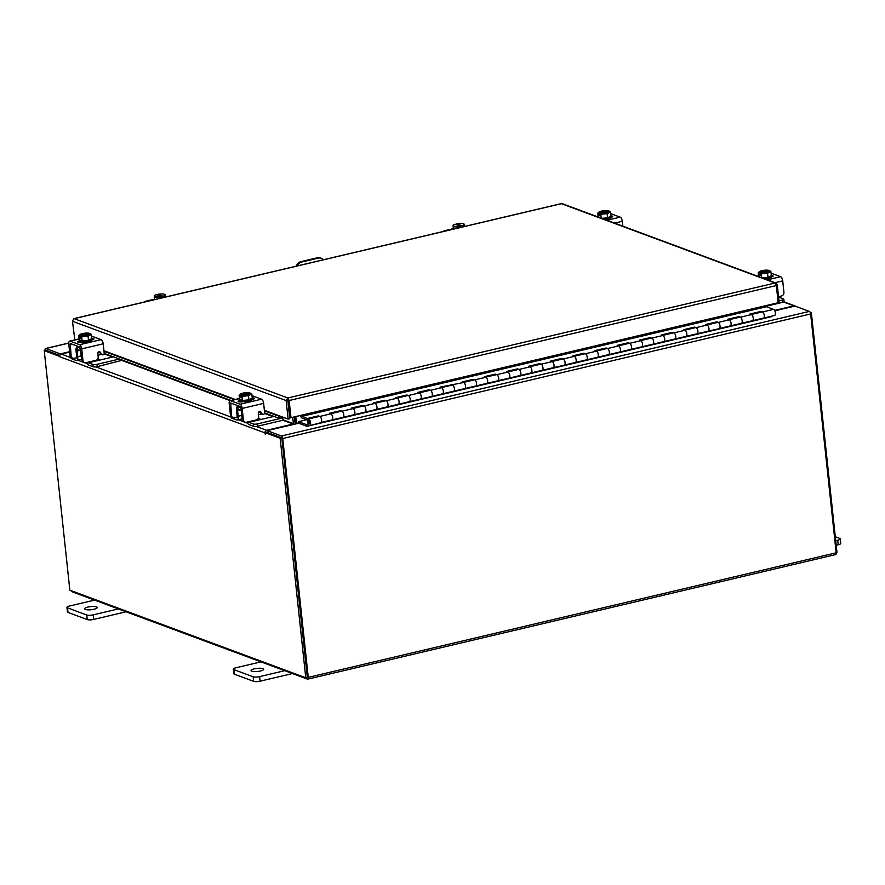 <?xml version="1.0" encoding="UTF-8"?>
<svg xmlns="http://www.w3.org/2000/svg" width="885" height="885" viewBox="0 0 885 885"><rect width="100%" height="100%" fill="white"/><g stroke="black" fill="none" stroke-linecap="round" stroke-linejoin="round"><path stroke-width="1.33" d="M309.894 425.132A3.153 1.372 76.7 0 0 310.358 421.559A3.153 1.372 76.7 0 0 308.345 419.014A3.153 1.372 76.7 0 0 307.792 422.61A3.153 1.372 76.7 0 0 308.257 423.849L308.666 422.964A1.582 0.686 76.7 0 1 308.434 422.344A1.582 0.686 76.7 0 1 308.71 420.552A1.582 0.686 76.7 0 1 309.717 421.824A1.582 0.686 76.7 0 1 309.484 423.605L306.719 424.723L307.128 426.249L330.68 420.231M751.232 320.99L752.571 320.669A3.153 1.372 -103.3 0 0 753.035 317.107A3.153 1.372 -103.3 0 0 751.033 314.551M751.221 314.507L762.096 311.94A3.153 1.372 76.7 0 1 764.109 314.496A3.153 1.372 76.7 0 1 763.633 318.058L771.941 316.565A1.903 0.83 76.7 0 1 771.886 316.587A1.903 0.83 76.7 0 1 771.831 316.598M729.096 326.211L730.435 325.89A3.153 1.372 -103.3 0 0 730.899 322.328A3.153 1.372 -103.3 0 0 728.897 319.773M729.085 319.728L739.96 317.162A3.153 1.372 76.7 0 1 741.973 319.717A3.153 1.372 76.7 0 1 741.497 323.279L751.288 321.189M706.96 331.444L708.299 331.112A3.153 1.372 -103.3 0 0 708.774 327.55A3.153 1.372 -103.3 0 0 706.761 324.994M706.949 324.95L717.823 322.383A3.153 1.372 76.7 0 1 719.837 324.939A3.153 1.372 76.7 0 1 719.361 328.501L730.346 325.923A3.153 1.372 76.7 0 0 731.11 323.401A3.153 1.372 76.7 0 0 729.295 319.806L727.813 319.253L738.875 316.642L740.358 317.195L751.431 314.584A3.153 1.372 76.7 0 1 753.235 318.18A3.153 1.372 76.7 0 1 752.482 320.702L741.453 323.302M684.824 336.665L686.163 336.333A3.153 1.372 -103.3 0 0 686.638 332.771A3.153 1.372 -103.3 0 0 684.625 330.216M684.813 330.171L695.698 327.605A3.153 1.372 76.7 0 1 697.701 330.16A3.153 1.372 76.7 0 1 697.236 333.722L707.015 331.632M662.699 341.887L664.027 341.566A3.153 1.372 -103.3 0 0 664.502 337.993A3.153 1.372 -103.3 0 0 662.489 335.448M662.688 335.404L673.562 332.837A3.153 1.372 76.7 0 1 675.565 335.382A3.153 1.372 76.7 0 1 675.1 338.955L684.879 336.864M640.563 347.108L641.902 346.787A3.153 1.372 -103.3 0 0 642.366 343.214A3.153 1.372 -103.3 0 0 640.364 340.67M640.552 340.625L651.426 338.059A3.153 1.372 76.7 0 1 653.44 340.603A3.153 1.372 76.7 0 1 652.964 344.176L662.743 342.086M618.427 352.33L619.765 352.009A3.153 1.372 -103.3 0 0 620.23 348.447A3.153 1.372 -103.3 0 0 618.228 345.891M618.416 345.847L629.29 343.28A3.153 1.372 76.7 0 1 631.304 345.825A3.153 1.372 76.7 0 1 630.828 349.398L640.607 347.307M596.291 357.551L597.629 357.23A3.153 1.372 -103.3 0 0 598.105 353.668A3.153 1.372 -103.3 0 0 596.092 351.113M596.28 351.068L607.154 348.502A3.153 1.372 76.7 0 1 609.168 351.057A3.153 1.372 76.7 0 1 608.692 354.62L618.482 352.529M574.155 362.773L575.493 362.452A3.153 1.372 -103.3 0 0 575.969 358.89A3.153 1.372 -103.3 0 0 573.956 356.334M574.144 356.29L585.029 353.723A3.153 1.372 76.7 0 1 587.032 356.279A3.153 1.372 76.7 0 1 586.567 359.841L596.346 357.75M552.019 367.994L553.357 367.673A3.153 1.372 -103.3 0 0 553.833 364.111A3.153 1.372 -103.3 0 0 551.82 361.556M552.008 361.511L562.893 358.945A3.153 1.372 76.7 0 1 564.895 361.5A3.153 1.372 76.7 0 1 564.431 365.062L575.405 362.485A3.153 1.372 76.7 0 0 576.168 359.963A3.153 1.372 76.7 0 0 574.354 356.367L572.872 355.814L583.934 353.203L585.428 353.757L596.49 351.146A3.153 1.372 76.7 0 1 598.304 354.741A3.153 1.372 76.7 0 1 597.541 357.263L586.523 359.863M529.894 373.227L531.232 372.895A3.153 1.372 -103.3 0 0 531.697 369.333A3.153 1.372 -103.3 0 0 529.695 366.777M529.883 366.733L540.757 364.166A3.153 1.372 76.7 0 1 542.77 366.722A3.153 1.372 76.7 0 1 542.295 370.284L552.074 368.193M507.758 378.448L509.096 378.127A3.153 1.372 -103.3 0 0 509.561 374.554A3.153 1.372 -103.3 0 0 507.559 372.01M507.747 371.966L518.621 369.399A3.153 1.372 76.7 0 1 520.634 371.943A3.153 1.372 76.7 0 1 520.159 375.505L529.938 373.426M485.622 383.67L486.96 383.349A3.153 1.372 -103.3 0 0 487.436 379.776A3.153 1.372 -103.3 0 0 485.423 377.231M485.611 377.187L496.485 374.62A3.153 1.372 76.7 0 1 498.498 377.165A3.153 1.372 76.7 0 1 498.023 380.738L507.813 378.647M463.486 388.891L464.824 388.57A3.153 1.372 -103.3 0 0 465.3 384.997A3.153 1.372 -103.3 0 0 463.286 382.453M463.474 382.409L474.36 379.842A3.153 1.372 76.7 0 1 476.362 382.386A3.153 1.372 76.7 0 1 475.898 385.96L485.677 383.869M441.349 394.113L442.688 393.792A3.153 1.372 -103.3 0 0 443.164 390.23A3.153 1.372 -103.3 0 0 441.15 387.674M441.338 387.63L452.224 385.063A3.153 1.372 76.7 0 1 454.226 387.619A3.153 1.372 76.7 0 1 453.762 391.181L463.541 389.09M419.224 399.334L420.563 399.013A3.153 1.372 -103.3 0 0 421.028 395.451A3.153 1.372 -103.3 0 0 419.014 392.896M419.213 392.851L430.088 390.285A3.153 1.372 76.7 0 1 432.101 392.84A3.153 1.372 76.7 0 1 431.626 396.403L442.6 393.825A3.153 1.372 76.7 0 0 443.363 391.303A3.153 1.372 76.7 0 0 441.549 387.707L440.066 387.154L463.685 382.486A3.153 1.372 76.7 0 1 465.499 386.07A3.153 1.372 76.7 0 1 464.736 388.592L453.717 391.192M397.088 404.556L398.427 404.235A3.153 1.372 -103.3 0 0 398.892 400.673A3.153 1.372 -103.3 0 0 396.889 398.117M397.077 398.073L407.952 395.506A3.153 1.372 76.7 0 1 409.965 398.062A3.153 1.372 76.7 0 1 409.49 401.624L419.269 399.533M374.952 409.788L376.291 409.456A3.153 1.372 -103.3 0 0 376.767 405.894A3.153 1.372 -103.3 0 0 374.753 403.339M374.941 403.294L385.816 400.728A3.153 1.372 76.7 0 1 387.829 403.283A3.153 1.372 76.7 0 1 387.353 406.846L397.144 404.755M352.816 415.01L354.155 414.689A3.153 1.372 -103.3 0 0 354.631 411.116A3.153 1.372 -103.3 0 0 352.617 408.571M352.805 408.516L363.68 405.949A3.153 1.372 76.7 0 1 365.693 408.505A3.153 1.372 76.7 0 1 365.228 412.067L375.008 409.976M330.736 420.43L332.019 419.91A3.153 1.372 -103.3 0 0 332.495 416.337A3.153 1.372 -103.3 0 0 330.481 413.793M330.669 413.749L341.555 411.182A3.153 1.372 76.7 0 1 343.557 413.726A3.153 1.372 76.7 0 1 343.092 417.3L352.872 415.209M308.345 419.014L319.419 416.404A3.153 1.372 76.7 0 1 321.432 418.948A3.153 1.372 76.7 0 1 320.956 422.521M308.257 423.849L309.595 423.528M441.405 394.312L420.563 399.013M574.21 362.972L553.357 367.673M729.151 326.41L708.299 331.112M308.666 422.964L309.838 422.687M306.796 424.7L298.444 421.669L298.599 423.196L306.829 426.249A1.903 0.83 -103.3 0 0 307.073 426.271A1.903 0.83 -103.3 0 0 307.128 426.249L771.941 316.565M298.444 421.669L306.664 419.733M763.545 318.091A3.153 1.372 -103.3 0 0 764.308 315.569A3.153 1.372 -103.3 0 0 762.494 311.974L761.011 311.42L749.949 314.031L751.431 314.584M766.156 305.557L766.432 306.719L773.567 309.363A3.153 1.372 76.7 0 1 775.371 312.958A3.153 1.372 76.7 0 1 774.607 315.469L763.589 318.08M741.409 323.313A3.153 1.372 -103.3 0 0 742.172 320.79A3.153 1.372 -103.3 0 0 740.358 317.195M719.273 328.534A3.153 1.372 -103.3 0 0 720.036 326.012A3.153 1.372 -103.3 0 0 718.233 322.417L716.739 321.863L705.677 324.485L707.159 325.027A3.153 1.372 76.7 0 1 708.973 328.623A3.153 1.372 76.7 0 1 708.21 331.145L697.192 333.745M697.148 333.756A3.153 1.372 -103.3 0 0 697.9 331.233A3.153 1.372 -103.3 0 0 696.097 327.638L694.603 327.096L683.541 329.707L685.023 330.26A3.153 1.372 76.7 0 1 686.837 333.844A3.153 1.372 76.7 0 1 686.074 336.366L675.056 338.966A3.153 1.372 -103.3 0 0 675.775 336.455A3.153 1.372 -103.3 0 0 673.961 332.871L672.478 332.317L661.405 334.928L662.898 335.481A3.153 1.372 76.7 0 1 664.701 339.066A3.153 1.372 76.7 0 1 663.938 341.588L652.92 344.188M652.876 344.199A3.153 1.372 -103.3 0 0 653.639 341.676A3.153 1.372 -103.3 0 0 651.825 338.092L650.342 337.539L639.269 340.15L640.762 340.703A3.153 1.372 76.7 0 1 642.565 344.287A3.153 1.372 76.7 0 1 641.813 346.809L630.784 349.409M630.739 349.42A3.153 1.372 -103.3 0 0 631.503 346.898A3.153 1.372 -103.3 0 0 629.689 343.314L628.206 342.76L617.144 345.371L618.626 345.924A3.153 1.372 76.7 0 1 620.44 349.52A3.153 1.372 76.7 0 1 619.677 352.031L608.659 354.642M608.603 354.642A3.153 1.372 -103.3 0 0 609.367 352.13A3.153 1.372 -103.3 0 0 607.564 348.535L606.07 347.982L595.008 350.593L596.49 351.146M586.478 359.874A3.153 1.372 -103.3 0 0 587.231 357.352A3.153 1.372 -103.3 0 0 585.428 353.757M564.342 365.096A3.153 1.372 -103.3 0 0 565.106 362.573A3.153 1.372 -103.3 0 0 563.291 358.978L561.809 358.425L550.736 361.036L552.229 361.589A3.153 1.372 76.7 0 1 554.032 365.184A3.153 1.372 76.7 0 1 553.269 367.706L542.251 370.306A3.153 1.372 -103.3 0 0 542.97 367.795A3.153 1.372 -103.3 0 0 541.155 364.2L539.673 363.658L528.599 366.268L530.093 366.81A3.153 1.372 76.7 0 1 531.896 370.406A3.153 1.372 76.7 0 1 531.144 372.928L520.115 375.528M520.07 375.539A3.153 1.372 -103.3 0 0 520.834 373.016A3.153 1.372 -103.3 0 0 519.019 369.432L517.537 368.879L506.474 371.49L507.957 372.043A3.153 1.372 76.7 0 1 509.771 375.627A3.153 1.372 76.7 0 1 509.008 378.149L497.978 380.749M497.934 380.76A3.153 1.372 -103.3 0 0 498.697 378.238A3.153 1.372 -103.3 0 0 496.883 374.654L495.401 374.101L484.338 376.711L485.821 377.264A3.153 1.372 76.7 0 1 487.635 380.849A3.153 1.372 76.7 0 1 486.872 383.371L475.853 385.971M475.809 385.982A3.153 1.372 -103.3 0 0 476.561 383.459A3.153 1.372 -103.3 0 0 474.758 379.875L473.265 379.322L462.202 381.933L463.685 382.486M453.673 391.203A3.153 1.372 -103.3 0 0 454.436 388.692A3.153 1.372 -103.3 0 0 452.622 385.097M431.537 396.436A3.153 1.372 -103.3 0 0 432.3 393.913A3.153 1.372 -103.3 0 0 430.486 390.318L429.004 389.765L417.93 392.376L419.424 392.929A3.153 1.372 76.7 0 1 421.227 396.524A3.153 1.372 76.7 0 1 420.475 399.047L409.445 401.646M409.401 401.657A3.153 1.372 -103.3 0 0 410.164 399.135A3.153 1.372 -103.3 0 0 408.35 395.54L406.868 394.987L395.805 397.597L397.288 398.15A3.153 1.372 76.7 0 1 399.102 401.746A3.153 1.372 76.7 0 1 398.338 404.268L387.309 406.868M387.265 406.879A3.153 1.372 -103.3 0 0 388.028 404.356A3.153 1.372 -103.3 0 0 386.214 400.761L384.732 400.219L373.669 402.83L375.151 403.372A3.153 1.372 76.7 0 1 376.966 406.967A3.153 1.372 76.7 0 1 376.202 409.49L365.184 412.089M365.14 412.1A3.153 1.372 -103.3 0 0 365.892 409.578A3.153 1.372 -103.3 0 0 364.089 405.983L362.596 405.441L351.533 408.051L353.015 408.604A3.153 1.372 76.7 0 1 354.83 412.189A3.153 1.372 76.7 0 1 354.066 414.711L343.048 417.311M343.004 417.322A3.153 1.372 -103.3 0 0 343.756 414.799A3.153 1.372 -103.3 0 0 341.953 411.215L340.471 410.662L329.397 413.273L330.879 413.826A3.153 1.372 76.7 0 1 332.694 417.41A3.153 1.372 76.7 0 1 331.93 419.933L320.912 422.532M320.868 422.543A3.153 1.372 -103.3 0 0 321.631 420.021A3.153 1.372 -103.3 0 0 319.817 416.437L318.334 415.884L307.261 418.494L301.431 416.027L766.244 306.343M300.657 415.408L300.69 415.751A1.903 0.83 76.7 0 0 301.785 417.919L307.427 420.01L307.261 418.494M318.412 416.636L318.334 415.884M340.548 411.414L340.471 410.662M362.684 406.193L362.596 405.441M384.809 400.971L384.732 400.219M406.945 395.75L406.868 394.987M429.081 390.517L429.004 389.765M451.217 385.296L451.14 384.544M473.353 380.074L473.265 379.322M495.489 374.853L495.401 374.101M517.614 369.631L517.537 368.879M539.75 364.41L539.673 363.658M561.886 359.188L561.809 358.425M584.023 353.967L583.934 353.203M606.159 348.734L606.07 347.982M628.284 343.513L628.206 342.76M650.42 338.291L650.342 337.539M672.556 333.07L672.478 332.317M694.692 327.848L694.603 327.096M716.828 322.627L716.739 321.863M738.953 317.405L738.875 316.642M761.089 312.173L761.011 311.42M301.342 415.242L301.431 416.027M93.943 609.267A6.317 1.582 -6.1 0 0 97.25 607.497A6.317 1.582 -6.1 0 0 88.002 607.066A6.317 1.582 -6.1 0 0 84.695 608.836A6.317 1.582 -6.1 0 0 93.943 609.267M94.573 600.107L69.461 606.026A4.801 1.206 -6.1 0 0 66.95 607.375A4.801 1.206 -6.1 0 0 67.514 607.862L86.763 615.009A4.801 1.206 -6.1 0 0 93.224 614.854L118.347 608.924M67.514 607.862L68.001 612.431L87.25 619.577L86.763 615.009M93.224 614.854L93.721 619.423L126.057 611.789M93.721 619.423A4.801 1.206 173.9 0 1 87.25 619.577M68.001 612.431A4.801 1.206 173.9 0 1 67.437 611.944L66.95 607.375M296.243 266.164A6.317 5.465 -69.6 0 1 300.823 261.672L301.774 262.026L318.379 258.11L317.427 257.756A6.317 5.465 -69.6 0 1 320.27 257.922L321.222 258.276A6.317 5.465 110.4 0 0 318.379 258.11M300.823 261.672L317.427 257.756M323.302 259.781A6.317 5.465 110.4 0 0 321.222 258.276M301.774 262.026A6.317 5.465 110.4 0 0 297.437 265.887M260.323 671.029A6.317 1.582 -6.1 0 0 263.63 669.259A6.317 1.582 -6.1 0 0 254.382 668.828A6.317 1.582 -6.1 0 0 251.075 670.598A6.317 1.582 -6.1 0 0 260.323 671.029M260.953 661.869L235.841 667.788A4.801 1.206 -6.1 0 0 233.33 669.137A4.801 1.206 -6.1 0 0 233.894 669.624L253.143 676.771A4.801 1.206 -6.1 0 0 259.615 676.616L284.727 670.686M233.894 669.624L234.381 674.193L253.63 681.339L253.143 676.771M259.615 676.616L260.101 681.184L292.448 673.551M260.101 681.184A4.801 1.206 173.9 0 1 253.63 681.339M234.381 674.193A4.801 1.206 173.9 0 1 233.817 673.706L233.33 669.137M835.717 540.669L837.752 540.193A4.801 1.206 -6.1 0 0 840.263 538.843A4.801 1.206 -6.1 0 0 839.699 538.357L835.296 536.73M836.203 545.237L838.239 544.762L837.752 540.193M840.263 538.843L840.75 543.412A4.801 1.206 173.9 0 1 838.239 544.762M154.41 295.623L154.477 299.617M158.105 295.347L158.028 294.307A5.531 1.383 173.9 0 1 162.409 293.964L162.895 293.997A5.531 1.383 173.9 0 1 164.61 294.318A5.531 1.383 173.9 0 1 165.263 294.871L165.296 297.061L165.196 296.232L163.194 296.265L163.327 297.526M164.61 294.318L165.395 294.605L165.65 296.984M161.667 297.924L161.535 296.652L159.621 297.548L159.709 298.378M154.222 297.238L159.61 297.548A6.372 1.593 173.9 0 1 159.61 297.548L159.698 298.389M154.278 295.889A5.531 1.383 173.9 0 1 154.775 295.369A5.531 1.383 173.9 0 1 156.368 294.694L161.535 296.652M156.623 296.917A5.531 1.383 173.9 0 1 154.255 296.033M163.194 296.265L158.028 294.307M165.241 295.026A5.531 1.383 173.9 0 1 163.15 296.209M161.49 296.608A5.531 1.383 173.9 0 1 157.11 296.94M144.288 302.017A3.662 3.164 -69.6 0 1 145.771 301.243L154.432 299.196M258.597 417.2A2.268 0.985 -103.3 0 0 259.117 418.893L261.219 419.401L273.985 416.392M231.848 417.233L231.958 418.284L236.472 419.966A4.668 2.035 -103.3 0 0 237.058 420.01A4.668 2.035 -103.3 0 0 238.187 416.282L241.837 415.419M240.322 409.921L237.578 410.563L238.187 416.282M237.578 410.563A2.024 0.874 76.7 0 1 237.976 408.981M243.397 419.855A3.153 2.732 110.4 0 0 245.068 422.156L243.939 421.736A3.153 2.732 -69.6 0 1 242.269 419.435L243.397 419.855L242.169 408.427A3.662 1.593 -103.3 0 0 240.078 404.257L230.565 400.728A3.662 1.593 -103.3 0 0 230.1 400.695A3.662 1.593 -103.3 0 0 229.215 403.615L230.443 415.043L231.571 415.463L230.653 403.029L240.322 406.569L241.041 408.007L238.076 406.669A4.425 1.925 -103.3 0 0 237.512 406.613A4.425 1.925 -103.3 0 0 236.45 410.142L237.058 415.861A2.268 0.985 76.7 0 1 236.516 417.676A2.268 0.985 76.7 0 1 236.229 417.654L236.76 417.521M261.849 413.97L258.464 414.766M231.958 418.284A3.031 0.763 173.9 0 1 231.593 417.974L231.494 417.012M261.219 419.401L248.818 422.322L253.342 424.003A3.031 0.763 -6.1 0 0 257.424 423.904L282.791 417.919L280.445 417.056M257.424 423.904L257.668 426.216L283.034 420.231L282.791 417.919M247.081 422.101A4.668 2.035 -103.3 0 0 249.072 424.634L253.586 426.316L253.342 424.003M248.818 422.322A2.268 0.985 76.7 0 1 248.243 421.824M257.668 426.216A3.031 0.763 173.9 0 1 253.586 426.316M260.057 412.023L258.343 412.432M237.744 406.746L237.988 409.047L241.284 410.275M248.995 399.821A6.317 1.582 173.9 0 0 252.203 398.195L252.336 399.29A6.317 1.582 173.9 0 1 247.667 401.336A6.317 1.582 173.9 0 1 240.521 401.27A6.317 1.582 173.9 0 1 239.78 400.628L239.647 399.423A6.317 1.582 173.9 0 1 239.647 399.356M242.523 400.418A6.317 1.582 173.9 0 1 240.388 400.053A6.317 1.582 173.9 0 1 239.647 399.423M248.796 399.876A6.317 1.582 173.9 0 1 242.711 400.429M248.928 399.865L248.486 395.706L242.147 396.292L241.041 395.473L241.295 397.885L240.41 397.564L240.145 395.141L239.138 395.186L239.581 399.334L242.578 400.44A6.372 1.593 -6.1 0 0 242.59 400.44L248.928 399.865L252.269 398.161L251.827 394.013L252.269 398.161M242.147 396.292L242.59 400.44L242.136 396.292A6.372 1.593 -6.1 0 0 242.147 396.292M249.88 393.349L249.758 392.829A5.531 1.383 173.9 0 0 245.886 392.697L245.311 392.752A5.531 1.383 173.9 0 0 240.908 393.781L239.138 395.186M244.979 395.562A5.531 1.383 173.9 0 1 241.107 395.418L250.654 393.161L251.827 394.013L248.486 395.706M249.957 394.467A5.531 1.383 173.9 0 1 245.554 395.506M240.145 395.141L240.211 395.086A5.531 1.383 173.9 0 1 240.443 394.035A5.531 1.383 173.9 0 1 240.609 393.936M249.758 392.829L240.211 395.086M240.41 397.564L241.24 397.365M250.654 393.161A5.531 1.383 173.9 0 1 250.256 394.312M243.143 401.657A3.551 0.885 173.9 0 1 238.485 401.746A3.551 0.885 173.9 0 1 238.065 401.392A3.551 0.885 173.9 0 1 239.758 400.44M240.078 404.257L261.54 399.19A3.662 1.593 76.7 0 1 263.642 403.361L264.626 412.587A1.516 1.305 -69.6 0 1 262.779 414.313L261.65 413.892A1.516 1.305 -69.6 0 1 261.097 413.472L259.559 411.337A1.516 1.305 110.4 0 0 259.515 411.282M245.068 422.156A3.153 2.732 110.4 0 0 246.484 422.233L256.185 419.955A3.153 2.732 110.4 0 0 258.619 416.26L258.287 413.063A1.516 1.305 -69.6 0 1 260.688 411.757L259.559 411.337M241.041 408.007L242.269 419.435M231.571 415.463A3.153 2.732 110.4 0 0 234.658 417.853L238.242 417.001M261.54 399.19L252.004 395.672A3.662 1.593 76.7 0 1 252.037 395.661M252.236 397.852A3.551 0.885 173.9 0 1 254.438 398.438A3.551 0.885 173.9 0 1 252.579 399.434L252.302 399.5M262.779 414.313A1.516 1.305 -69.6 0 1 262.225 413.892L260.688 411.757M233.242 417.764L232.113 417.355A3.153 2.732 -69.6 0 1 230.443 415.043M98.158 357.651A2.268 0.985 -103.3 0 0 98.677 359.343L100.779 359.841L113.545 356.832M71.408 357.673L71.519 358.724L76.033 360.405A4.668 2.035 -103.3 0 0 76.619 360.449A4.668 2.035 -103.3 0 0 77.747 356.721L81.398 355.858M79.882 350.36L77.139 351.013L77.747 356.721M77.139 351.013A2.024 0.874 76.7 0 1 77.537 349.42M80.601 348.413L77.637 347.108A4.425 1.925 -103.3 0 0 77.072 347.064A4.425 1.925 -103.3 0 0 76.01 350.593L76.619 356.301A2.268 0.985 76.7 0 1 76.077 358.115A2.268 0.985 76.7 0 1 75.789 358.093L76.32 357.971M101.41 354.42L98.025 355.217M71.519 358.724A3.031 0.763 173.9 0 1 71.154 358.425L71.054 357.452M100.779 359.841L88.378 362.773L92.903 364.443A3.031 0.763 -6.1 0 0 96.985 364.354L119.486 359.033M96.985 364.354L97.228 366.655L122.539 360.173L231.007 400.485M86.641 362.54A4.668 2.035 -103.3 0 0 88.633 365.085L93.146 366.755L92.903 364.443M88.378 362.773A2.268 0.985 76.7 0 1 87.803 362.264M97.228 366.655A3.031 0.763 173.9 0 1 93.146 366.755M99.618 352.473L97.903 352.872M77.305 347.185L77.548 349.498L80.845 350.714M88.555 340.271A6.317 1.582 173.9 0 0 91.763 338.645L91.896 339.729A6.317 1.582 173.9 0 1 87.228 341.776A6.317 1.582 173.9 0 1 80.081 341.71A6.317 1.582 173.9 0 1 79.34 341.079L79.207 339.862A6.317 1.582 173.9 0 1 79.207 339.796M82.084 340.869A6.317 1.582 173.9 0 1 79.949 340.493A6.317 1.582 173.9 0 1 79.207 339.862M88.356 340.316A6.317 1.582 173.9 0 1 82.272 340.88M88.489 340.305L88.046 336.156L81.708 336.742L80.601 335.924L80.856 338.335L79.971 338.004L79.705 335.592L78.699 335.625L79.141 339.774L82.139 340.891A6.372 1.593 -6.1 0 0 82.15 340.891L88.489 340.305L91.83 338.601L91.387 334.453L91.83 338.601M81.708 336.742L82.15 340.891L81.697 336.742A6.372 1.593 -6.1 0 0 81.708 336.742M89.44 333.789L89.319 333.28A5.531 1.383 173.9 0 0 85.447 333.136L84.871 333.191A5.531 1.383 173.9 0 0 80.469 334.231L78.699 335.625M84.54 336.001A5.531 1.383 173.9 0 1 80.668 335.858L90.215 333.612L91.387 334.453L88.046 336.156M89.518 334.917A5.531 1.383 173.9 0 1 85.115 335.946M79.705 335.592L79.772 335.537A5.531 1.383 173.9 0 1 80.004 334.475A5.531 1.383 173.9 0 1 80.17 334.386M89.319 333.28L79.772 335.537M79.971 338.004L80.8 337.805M90.215 333.612A5.531 1.383 173.9 0 1 89.816 334.762M82.703 342.108A3.551 0.885 173.9 0 1 78.046 342.196A3.551 0.885 173.9 0 1 77.626 341.831A3.551 0.885 173.9 0 1 79.318 340.88M82.958 360.295A3.153 2.732 110.4 0 0 84.628 362.607L83.5 362.186A3.153 2.732 -69.6 0 1 81.829 359.874L82.958 360.295L81.73 348.867A3.662 1.593 -103.3 0 0 79.639 344.708L101.1 339.641A3.662 1.593 76.7 0 1 103.202 343.8L104.187 353.026A1.516 1.305 -69.6 0 1 102.339 354.763L101.211 354.343A1.516 1.305 -69.6 0 1 100.658 353.923L99.12 351.776A1.516 1.305 110.4 0 0 99.076 351.732M84.628 362.607A3.153 2.732 110.4 0 0 86.044 362.684L95.746 360.394A3.153 2.732 110.4 0 0 98.18 356.699L97.848 353.513A1.516 1.305 -69.6 0 1 100.248 352.197L99.12 351.776M79.639 344.708L70.125 341.179A3.662 1.593 -103.3 0 0 69.661 341.134A3.662 1.593 -103.3 0 0 68.776 344.055L70.004 355.482L71.132 355.903L70.214 343.469L79.882 347.008L81.829 359.874M71.132 355.903A3.153 2.732 110.4 0 0 74.218 358.292L77.803 357.452M101.1 339.641L91.564 336.112M91.797 338.302A3.551 0.885 173.9 0 1 93.998 338.878A3.551 0.885 173.9 0 1 92.14 339.884L91.863 339.951M102.339 354.763A1.516 1.305 -69.6 0 1 101.786 354.343L100.248 352.197M72.802 358.215L71.674 357.794A3.153 2.732 -69.6 0 1 70.004 355.482M778.977 300.834L782.251 300.059A3.031 0.763 -6.1 0 0 783.833 299.207A3.031 0.763 -6.1 0 0 783.479 298.909L778.966 297.227M783.833 299.207L784.077 301.519A3.031 0.763 173.9 0 1 782.495 302.371L782.251 300.059M766.454 306.155L777.461 303.555M779.22 303.146L782.495 302.371M771.289 275.7L771.41 276.806A6.317 1.582 173.9 0 1 765.282 279.052M771.266 275.711A6.317 1.582 173.9 0 1 768.069 277.337M767.87 277.381A6.317 1.582 173.9 0 1 762.361 277.967M771.333 275.677L770.89 271.529L771.333 275.677L768.003 277.37L762.206 277.912M768.954 270.854L768.833 270.345A5.531 1.383 173.9 0 0 764.961 270.202L764.386 270.257A5.531 1.383 173.9 0 0 759.983 271.297L758.213 272.691L758.633 276.585M767.561 273.222L761.222 273.808L760.115 272.989L769.795 270.699L770.89 271.529L767.561 273.222L768.003 277.37M761.222 273.808L761.631 277.691L761.211 273.808A6.372 1.593 -6.1 0 0 761.222 273.808M760.115 272.989L760.37 275.401L759.474 275.069L759.219 272.657L758.213 272.702A6.372 1.593 173.9 0 1 758.213 272.691M769.729 270.677A5.531 1.383 173.9 0 1 769.331 271.828M759.474 275.069L760.315 274.881M768.833 270.345L759.219 272.657M769.021 271.983A5.531 1.383 173.9 0 1 764.618 273.022M764.054 273.078A5.531 1.383 173.9 0 1 760.171 272.934M759.286 272.602A5.531 1.383 173.9 0 1 759.518 271.551A5.531 1.383 173.9 0 1 759.684 271.452M771.322 275.467A3.551 0.885 173.9 0 1 772.693 275.689A3.551 0.885 173.9 0 1 773.114 276.043A3.551 0.885 173.9 0 1 771.377 277.016M771.112 273.177L771.067 273.188A3.662 1.593 76.7 0 1 771.112 273.177L780.614 276.706A3.662 1.593 76.7 0 1 782.716 280.877L783.933 292.304A3.153 2.732 110.4 0 1 781.499 295.988L778.534 296.696M610.849 216.139L610.971 217.245A6.317 1.582 173.9 0 1 604.842 219.491M610.827 216.15A6.317 1.582 173.9 0 1 607.63 217.787M607.431 217.832A6.317 1.582 173.9 0 1 601.922 218.407M610.893 216.117L610.451 211.969L610.893 216.117L607.564 217.821L601.767 218.352M608.515 211.305L608.393 210.796A5.531 1.383 173.9 0 0 604.521 210.652L603.946 210.707A5.531 1.383 173.9 0 0 599.543 211.747L597.773 213.141L598.194 217.024M607.11 213.672L600.782 214.258L601.192 218.141L600.771 214.247L599.676 213.429L609.356 211.15L610.451 211.969L607.11 213.672L607.564 217.821M599.676 213.429L599.93 215.851L599.034 215.52L598.78 213.097L597.773 213.141M609.289 211.117A5.531 1.383 173.9 0 1 608.891 212.267M599.034 215.52L599.875 215.32M608.393 210.796L598.78 213.097M608.581 212.422A5.531 1.383 173.9 0 1 604.178 213.462M603.614 213.517A5.531 1.383 173.9 0 1 599.731 213.373M598.846 213.042A5.531 1.383 173.9 0 1 599.079 211.991A5.531 1.383 173.9 0 1 599.245 211.891M610.882 215.918A3.551 0.885 173.9 0 1 612.254 216.128A3.551 0.885 173.9 0 1 612.674 216.493A3.551 0.885 173.9 0 1 610.938 217.456M610.672 213.617L610.628 213.628A3.662 1.593 76.7 0 1 610.672 213.617L620.175 217.146A3.662 1.593 76.7 0 1 622.277 221.316L622.797 226.162M288.056 399.799L287.868 397.973L289.163 400.496L287.791 400.175L289.771 418.705L288.123 419.092L264.383 410.286M74.816 339.917L72.481 321.255L73.566 318.921M560.869 203.804L562.406 203.738L776.09 283.056L775.094 283.001L776.333 285.534L778.169 302.725L290.999 417.687L289.163 400.496L776.333 285.534M776.233 284.915L777.251 284.671L775.094 283.001L561.4 203.683L74.174 318.655L287.868 397.973L286.143 400.562L287.791 400.175M72.481 321.255L286.143 400.562L288.123 419.092M288.278 400.164L290.114 417.355L290.999 417.687M777.251 284.671L779.231 303.212L777.572 303.599L777.495 302.891M776.366 303.157L777.572 303.599M278.808 416.16L278.144 417.93L274.947 416.747L275.611 414.976L279.206 415.784M274.947 416.747L278.144 417.93A2.212 1.914 110.4 0 0 280.766 416.37M231.085 400.462L104.187 353.358M275.611 414.976L264.438 410.828M234.403 399.677L103.999 351.279M295.778 423.904A2.212 0.962 -103.3 0 1 295.612 423.041L294.937 416.758M298.566 422.875L296.497 423.362L295.767 416.558M68.742 343.037L45.578 348.502A2.212 0.962 -103.3 0 1 45.865 348.524L60.28 353.878L69.594 351.677M46.02 350.338L59.782 355.438L45.898 350.283L44.25 350.681L69.849 590.184L305.756 677.755L280.158 438.252L265.301 432.732L266.949 432.345L281.817 437.865L280.158 438.252M60.28 353.878L60.357 354.608M70.966 590.594A2.212 0.962 -103.3 0 0 71.851 591.667L307.449 679.127A2.212 0.962 -103.3 0 0 307.737 679.149L835.639 554.574A2.212 0.962 76.7 0 0 836.17 552.804L810.649 313.932L282.735 438.506A2.212 0.962 -103.3 0 0 281.463 435.984L267.06 430.641L298.754 423.251M810.649 313.932A2.212 0.962 76.7 0 0 809.377 311.409L794.962 306.066L774.795 310.823M267.06 430.641L267.248 432.455L281.662 437.798M45.069 350.482L45.046 350.272A2.212 0.962 -103.3 0 1 45.578 348.502M281.85 438.175L307.294 677.313M282.735 438.506L308.268 677.379A2.212 0.962 -103.3 0 1 307.737 679.149M766.51 306.741L766.377 305.513M795.493 306.265A2.212 1.914 110.4 0 0 793.933 305.856L774.585 310.425M810.262 312.482L811.379 312.903L836.978 552.406L836.148 552.594M810.483 313.113L811.379 312.903M292.725 417.277L293.411 423.649L282.979 419.778M294.384 416.89L295.059 423.251A2.212 1.914 110.4 0 1 295.015 424.037M59.605 356.08L59.594 356.677A2.212 1.914 -69.6 0 1 61.308 354.088L69.638 352.119M282.968 420.242L293.156 424.026L266.606 430.298A2.212 1.914 110.4 0 0 264.892 432.887L265.312 434.336L265.301 432.732M267.204 432.013L266.54 432.444M59.118 356.19L44.25 350.681M305.756 677.755L307.416 677.368L281.817 437.865M288.764 404.71A3.153 0.785 173.9 0 1 288.654 404.677L288.067 402.719M453.22 225.111L453.286 229.104M456.914 224.834L456.837 223.794A5.531 1.383 173.9 0 1 461.218 223.462L461.704 223.485A5.531 1.383 173.9 0 1 463.419 223.805A5.531 1.383 173.9 0 1 464.072 224.359L464.105 226.549M463.419 223.805L464.205 224.093L464.459 226.471M464.094 226.549L464.005 225.719L462.003 225.752L462.136 227.014M460.477 227.412L460.344 226.151L458.43 227.036L458.519 227.876M453.031 226.737L458.419 227.036A6.372 1.593 173.9 0 1 458.419 227.036L458.507 227.876M453.087 225.376A5.531 1.383 173.9 0 1 453.585 224.856A5.531 1.383 173.9 0 1 455.178 224.193L460.344 226.151M455.432 226.405A5.531 1.383 173.9 0 1 453.065 225.52M462.003 225.752L456.837 223.794M464.05 224.513A5.531 1.383 173.9 0 1 461.959 225.697M460.3 226.095A5.531 1.383 173.9 0 1 455.919 226.427M443.097 231.505A3.662 3.164 -69.6 0 1 444.58 230.731L453.242 228.684M332.019 419.91L343.092 417.3M354.155 414.689L365.228 412.067M376.291 409.456L387.353 406.846M398.427 404.235L409.49 401.624M442.688 393.792L453.762 391.181M464.824 388.57L475.898 385.96M486.96 383.349L498.023 380.738M509.096 378.127L520.159 375.505M531.232 372.895L542.295 370.284M575.493 362.452L586.567 359.841M597.629 357.23L608.692 354.62M619.765 352.009L630.828 349.398M641.902 346.787L652.964 344.176M664.027 341.566L675.1 338.955M686.163 336.333L697.236 333.722M730.435 325.89L741.497 323.279M752.571 320.669L763.633 318.058M762.494 311.974L773.567 309.363M718.233 322.417L729.295 319.806M696.097 327.638L707.159 325.027M673.961 332.871L685.023 330.26M651.825 338.092L662.898 335.481M629.689 343.314L640.762 340.703M607.564 348.535L618.626 345.924M563.291 358.978L574.354 356.367M541.155 364.2L552.229 361.589M519.019 369.432L530.093 366.81M496.883 374.654L507.957 372.043M474.758 379.875L485.821 377.264M430.486 390.318L441.549 387.707M408.35 395.54L419.424 392.929M386.214 400.761L397.288 398.15M364.089 405.983L375.151 403.372M341.953 411.215L353.015 408.604M319.817 416.437L330.879 413.826M301.619 416.404L766.432 306.719M145.771 301.243L146.479 301.508M239.603 406.303L238.076 406.669M239.99 400.982L240.089 401.978M232.268 403.582L230.354 404.036M239.514 398.615L230.565 400.728M261.097 413.472L262.225 413.892M263.642 403.361L242.169 408.427M79.163 346.743L77.637 347.108M79.55 341.422L79.65 342.418M71.829 344.022L69.915 344.475M79.075 339.066L70.125 341.179M100.658 353.923L101.786 354.343M103.202 343.8L81.73 348.867M758.578 276.131L757.881 276.297M767.383 279.826L780.614 276.706M782.716 280.877L775.061 282.68M598.138 216.582L597.441 216.748M606.944 220.276L620.175 217.146M622.277 221.316L614.621 223.12M287.868 397.973L775.094 283.001M235.255 399.478L103.943 350.726M278.144 417.93L264.626 412.919M45.865 348.524L68.742 343.126M809.377 311.409L281.463 435.984M836.17 552.804L308.268 677.379M793.933 305.856L783.579 302.017M273.907 416.404L264.626 412.963M113.468 356.854L104.187 353.403M104.076 353.845L112.683 357.031M122.528 360.693L230.211 400.662M264.515 413.395L273.122 416.592M61.308 354.088L71.088 357.717M77.249 360.007L87.228 363.702M95.801 366.888L231.527 417.266M238.187 419.744L247.667 423.262M256.241 426.448L266.606 430.298M264.892 432.887L59.594 356.677M444.58 230.731L445.288 230.996M307.073 426.271L771.886 316.587M239.304 406.193L237.512 406.613M242.202 418.804L237.058 420.01M230.1 400.695L239.492 398.471M78.865 346.632L77.072 347.064M81.763 359.244L76.619 360.449M69.661 341.134L79.053 338.922M757.626 276.209L758.567 275.987M597.187 216.648L598.127 216.438M73.897 318.633L561.112 203.661M794.929 305.911L783.9 301.818"/></g></svg>
